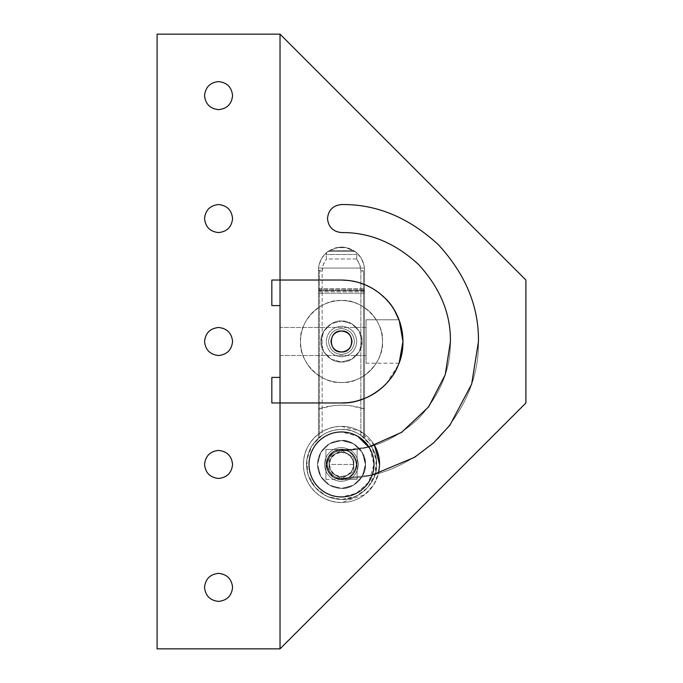 <?xml version="1.0" encoding="UTF-8"?>
<svg xmlns="http://www.w3.org/2000/svg" width="683" height="683" viewBox="0 0 683 683"><rect width="100%" height="100%" fill="white"/><g stroke="black" fill="none" stroke-linecap="round" stroke-linejoin="round"><path stroke-width="0.51" stroke-dasharray="3.42 2.56" d="M218.56 573.361C227.012 574.258 231.682 578.928 232.579 587.38C231.682 595.832 227.012 600.502 218.56 601.399C210.108 600.502 205.438 595.832 204.541 587.38C205.438 578.928 210.108 574.258 218.56 573.361C210.108 574.258 205.438 578.928 204.541 587.38C205.438 595.832 210.108 600.502 218.56 601.399C227.012 600.502 231.682 595.832 232.579 587.38C231.682 578.928 227.012 574.258 218.56 573.361M218.56 204.541C227.012 205.438 231.682 210.108 232.579 218.56C231.682 227.012 227.012 231.682 218.56 232.579C210.108 231.682 205.438 227.012 204.541 218.56C205.438 210.108 210.108 205.438 218.56 204.541C210.108 205.438 205.438 210.108 204.541 218.56C205.438 227.012 210.108 231.682 218.56 232.579C227.012 231.682 231.682 227.012 232.579 218.56C231.682 210.108 227.012 205.438 218.56 204.541M218.56 81.601C227.012 82.498 231.682 87.168 232.579 95.62C231.682 104.072 227.012 108.742 218.56 109.639C210.108 108.742 205.438 104.072 204.541 95.62C205.438 87.168 210.108 82.498 218.56 81.601C210.108 82.498 205.438 87.168 204.541 95.62C205.438 104.072 210.108 108.742 218.56 109.639C227.012 108.742 231.682 104.072 232.579 95.62C231.682 87.168 227.012 82.498 218.56 81.601M218.56 327.481C227.012 328.378 231.682 333.048 232.579 341.5C231.682 349.952 227.012 354.622 218.56 355.519C210.108 354.622 205.438 349.952 204.541 341.5C205.438 333.048 210.108 328.378 218.56 327.481C210.108 328.378 205.438 333.048 204.541 341.5C205.438 349.952 210.108 354.622 218.56 355.519C227.012 354.622 231.682 349.952 232.579 341.5C231.682 333.048 227.012 328.378 218.56 327.481M218.56 450.421C227.012 451.318 231.682 455.988 232.579 464.44C231.682 472.892 227.012 477.562 218.56 478.459C210.108 477.562 205.438 472.892 204.541 464.44C205.438 455.988 210.108 451.318 218.56 450.421C210.108 451.318 205.438 455.988 204.541 464.44C205.438 472.892 210.108 477.562 218.56 478.459C227.012 477.562 231.682 472.892 232.579 464.44C231.682 455.988 227.012 451.318 218.56 450.421M341.5 361.99C351.634 362.904 362.904 351.634 361.99 341.5C362.904 331.366 351.634 320.096 341.5 321.01C351.634 320.096 362.904 331.366 361.99 341.5C362.904 351.634 351.634 362.904 341.5 361.99C331.366 362.904 320.096 351.634 321.01 341.5C320.096 331.366 331.366 320.096 341.5 321.01C331.366 320.096 320.096 331.366 321.01 341.5C320.096 351.634 331.366 362.904 341.5 361.99C351.634 362.904 362.904 351.634 361.99 341.5C362.904 331.366 351.634 320.096 341.5 321.01C331.366 320.096 320.096 331.366 321.01 341.5C320.096 351.634 331.366 362.904 341.5 361.99C331.366 362.904 320.096 351.634 321.01 341.5C320.096 331.366 331.366 320.096 341.5 321.01C351.634 320.096 362.904 331.366 361.99 341.5C362.904 351.634 351.634 362.904 341.5 361.99L351.745 359.241L359.241 351.745L361.99 341.5L359.241 331.255L351.745 323.759L341.5 321.01L351.745 323.759L359.241 331.255L361.99 341.5L359.241 351.745L351.745 359.241L341.5 361.99L331.255 359.241L323.759 351.745L321.01 341.5L323.759 331.255L331.255 323.759L341.5 321.01L331.255 323.759L323.759 331.255L321.01 341.5L323.759 351.745L331.255 359.241L341.5 361.99C331.366 362.904 320.096 351.634 321.01 341.5C320.096 331.366 331.366 320.096 341.5 321.01C351.634 320.096 362.904 331.366 361.99 341.5C362.904 351.634 351.634 362.904 341.5 361.99L351.745 359.241L359.241 351.745L361.99 341.5L359.241 331.255L351.745 323.759L341.5 321.01L331.255 323.759L323.759 331.255L321.01 341.5L323.759 351.745L331.255 359.241L341.5 361.99M327.481 464.44C328.378 472.892 333.048 477.562 341.5 478.459C333.048 477.562 328.378 472.892 327.481 464.44C328.378 455.988 333.048 451.318 341.5 450.421C369.298 450.797 394.97 440.168 418.525 418.525C440.168 394.97 450.797 369.298 450.421 341.5C450.797 313.702 440.168 288.03 418.525 264.475C394.97 242.832 369.298 232.203 341.5 232.579C333.048 231.682 328.378 227.012 327.481 218.56C328.378 210.108 333.048 205.438 341.5 204.541C376.453 204.072 408.733 217.45 438.341 244.659C465.55 274.267 478.928 306.547 478.459 341.5C478.928 376.453 465.55 408.733 438.341 438.341C408.733 465.55 376.453 478.928 341.5 478.459L372.269 474.958L341.5 478.459C376.453 478.928 408.733 465.55 438.341 438.341C465.55 408.733 478.928 376.453 478.459 341.5C478.928 306.547 465.55 274.267 438.341 244.659C408.733 217.45 376.453 204.072 341.5 204.541C333.048 205.438 328.378 210.108 327.481 218.56C328.378 227.012 333.048 231.682 341.5 232.579C369.298 232.203 394.97 242.832 418.525 264.475C440.168 288.03 450.797 313.702 450.421 341.5C450.797 369.298 440.168 394.97 418.525 418.525C394.97 440.168 369.298 450.797 341.5 450.421C333.048 451.318 328.378 455.988 327.481 464.44C328.378 472.892 333.048 477.562 341.5 478.459C333.048 477.562 328.378 472.892 327.481 464.44C328.378 455.988 333.048 451.318 341.5 450.421C333.048 451.318 328.378 455.988 327.481 464.44M341.5 450.421L368.871 446.93L346.469 450.31M280.03 648.85L525.91 402.97L525.91 280.03L525.91 402.97L280.03 648.85L157.09 648.85L157.09 34.15L280.03 34.15L525.91 280.03L280.03 34.15L280.03 648.85L280.03 34.15L157.09 34.15L157.09 648.85L280.03 648.85M280.03 280.03L280.03 402.97L280.03 280.03L280.03 305.6L280.03 280.03L280.03 305.6L271.834 305.6L280.03 305.6L280.03 280.03L280.03 402.97L280.03 377.4L271.834 377.4L280.03 377.4L280.03 402.97L271.834 402.97L271.834 377.4L271.834 402.97L280.03 402.97L280.03 377.4L280.03 402.97L341.5 402.97L280.03 402.97L280.03 280.03L271.834 280.03L341.5 280.03L280.03 280.03M341.5 440.475L353.487 443.685L362.255 452.453L365.465 464.44L362.255 476.427L353.487 485.195L341.5 488.405L353.487 485.195L362.255 476.427L365.465 464.44L362.255 452.453L353.487 443.685L341.5 440.475L348.774 441.602L355.356 444.881L360.633 450.003L364.107 456.492L365.456 463.723L364.543 471.022L362.605 475.795L359.693 480.047L355.937 483.573L351.506 486.219L346.623 487.85L341.5 488.405L353.487 485.195L362.255 476.427L365.465 464.44L362.255 452.453L353.487 443.685L341.5 440.475L335.293 441.286L329.513 443.685L320.745 452.453L317.535 464.44L320.745 476.427L329.513 485.195L335.293 487.594L341.5 488.405L346.623 487.85L351.506 486.219L355.937 483.573L359.693 480.047L362.605 475.795L364.543 471.022L365.456 463.723L364.107 456.492L360.633 450.003L355.356 444.881L348.774 441.602L341.5 440.475L329.513 443.685L320.745 452.453L317.535 464.44L320.745 476.427L329.513 485.195L341.5 488.405L335.293 487.594L329.513 485.195L320.745 476.427L318.346 470.647L317.535 464.44L318.346 458.233L320.745 452.453L329.513 443.685L335.293 441.286L341.5 440.475L353.487 443.685L362.255 452.453L365.465 464.44L362.255 476.427L353.487 485.195L341.5 488.405L329.513 485.195L320.745 476.427L317.535 464.44L320.745 452.453L329.513 443.685L341.5 440.475C353.359 439.4 366.54 452.581 365.465 464.44C366.54 476.299 353.359 489.48 341.5 488.405C332.459 488.08 325.543 484.085 320.745 476.427C316.502 468.436 316.502 460.444 320.745 452.453C325.543 444.795 332.459 440.8 341.5 440.475L329.513 443.685L320.745 452.453L317.535 464.44L320.745 476.427L329.513 485.195L341.5 488.405L329.513 485.195L320.745 476.427L317.535 464.44L320.745 452.453L329.513 443.685L341.5 440.475C332.459 440.8 325.543 444.795 320.745 452.453C316.502 460.444 316.502 468.436 320.745 476.427C325.543 484.085 332.459 488.08 341.5 488.405C353.359 489.48 366.54 476.299 365.465 464.44C366.54 452.581 353.359 439.4 341.5 440.475M318.457 289.712L364.543 289.712L364.543 288.636L318.457 288.636L318.457 289.712L318.543 268.069L364.457 268.069L363.834 264.441L360.983 257.815L356.509 252.625L353.683 250.55L329.317 250.55L326.491 252.625L322.017 257.815L319.166 264.441L318.543 268.069C319.559 260.274 323.153 254.435 329.317 250.55L339.135 247.195L343.865 247.195L336.446 247.63L327.2 252.044C321.548 256.74 318.628 262.767 318.457 270.118L319.533 270.852L319.533 437.154L318.457 438.059L318.457 270.118C318.628 262.767 321.548 256.74 327.2 252.044L326.064 254.486L356.936 254.486L356.56 258.994L326.44 258.994L326.064 254.486L326.44 258.994L356.56 258.994L359.753 264.705L360.855 271.16L363.467 270.852L363.467 437.154L364.543 438.059C357.909 432.399 350.225 429.522 341.5 429.411C358.831 427.848 378.092 447.109 376.529 464.44C378.092 481.771 358.831 501.032 341.5 499.469C358.097 498.445 369.272 490.138 375.035 474.548C378.852 458.37 374.122 445.265 360.855 435.242L363.467 437.154L360.855 435.242L360.855 271.16L360.855 435.242L371.193 445.854L376.222 459.787L375.035 474.548L367.864 487.508L355.98 496.336L341.5 499.469L327.02 496.336L315.136 487.508L307.965 474.548L306.778 459.787L311.807 445.854L322.145 435.242L322.145 271.16L323.247 264.705L326.44 258.994C323.622 262.562 322.188 266.609 322.145 271.16L322.145 435.242L319.533 437.154L319.533 270.852L322.145 271.16L318.457 270.118L318.457 438.059L318.457 291.726L364.543 291.726L364.543 290.71L318.457 290.71L318.457 291.726L318.457 289.712L318.457 290.71L364.543 290.71L364.543 438.059L364.543 270.118L364.543 290.71L318.457 290.395L364.543 290.395L364.543 289.712L318.457 289.712M353.854 464.44L329.146 464.44C329.932 471.893 334.047 476.008 341.5 476.794C348.953 476.008 353.068 471.893 353.854 464.44C353.068 456.987 348.953 452.872 341.5 452.086C348.953 452.872 353.068 456.987 353.854 464.44C353.068 471.893 348.953 476.008 341.5 476.794C334.047 476.008 329.932 471.893 329.146 464.44C329.932 456.987 334.047 452.872 341.5 452.086C334.047 452.872 329.932 456.987 329.146 464.44C329.932 456.987 334.047 452.872 341.5 452.086C348.953 452.872 353.068 456.987 353.854 464.44C353.068 471.893 348.953 476.008 341.5 476.794C348.953 476.008 353.068 471.893 353.854 464.44C353.068 456.987 348.953 452.872 341.5 452.086C334.047 452.872 329.932 456.987 329.146 464.44C329.932 471.893 334.047 476.008 341.5 476.794C334.047 476.008 329.932 471.893 329.146 464.44L353.854 464.44M326.132 464.44C327.114 455.177 332.237 450.054 341.5 449.072C350.763 450.054 355.886 455.177 356.868 464.44C355.886 455.177 350.763 450.054 341.5 449.072C332.237 450.054 327.114 455.177 326.132 464.44C327.114 473.703 332.237 478.826 341.5 479.808C350.763 478.826 355.886 473.703 356.868 464.44C355.886 455.177 350.763 450.054 341.5 449.072C332.237 450.054 327.114 455.177 326.132 464.44C327.114 473.703 332.237 478.826 341.5 479.808C350.763 478.826 355.886 473.703 356.868 464.44C355.886 473.703 350.763 478.826 341.5 479.808C332.237 478.826 327.114 473.703 326.132 464.44C327.114 455.177 332.237 450.054 341.5 449.072C350.763 450.054 355.886 455.177 356.868 464.44C355.886 473.703 350.763 478.826 341.5 479.808C332.237 478.826 327.114 473.703 326.132 464.44M363.467 437.154L363.467 270.852L364.543 270.118L364.543 438.059L363.467 437.154M353.811 471.552L341.5 478.655L353.811 471.552L353.811 457.328L353.811 471.552L341.5 478.655L329.189 471.552L329.189 457.328L341.5 450.225L353.811 457.328L341.5 450.225L329.189 457.328L329.189 471.552L341.5 478.655L329.189 471.552L329.189 457.328L341.5 450.225L353.811 457.328L353.811 471.552L353.811 457.328L341.5 450.225L329.189 457.328L329.189 471.552L341.5 478.655L353.811 471.552M356.56 258.994L356.936 254.486L355.8 252.044C361.452 256.74 364.372 262.767 364.543 270.118L360.855 271.16C360.812 266.609 359.378 262.562 356.56 258.994M341.5 247.075L343.865 247.195L353.683 250.55C359.847 254.435 363.441 260.274 364.457 268.069L364.543 270.118C364.372 262.767 361.452 256.74 355.8 252.044L346.554 247.63L341.5 247.075L346.554 247.63L336.446 247.63L341.5 247.075M343.865 247.195L335.84 247.775L329.317 250.55L353.683 250.55L348.8 248.253L343.865 247.195M318.457 408.946L318.457 438.059C325.091 432.399 332.775 429.522 341.5 429.411C350.225 429.522 357.909 432.399 364.543 438.059L364.543 408.946C349.184 403.901 333.816 403.901 318.457 408.946L333.697 405.574L341.5 405.147L349.303 405.574L364.543 408.946L364.543 293.229L318.457 293.229L318.457 408.946M341.5 499.469C328.292 498.991 318.176 493.16 311.166 481.95C304.968 470.28 304.968 458.6 311.166 446.93C318.176 435.72 328.292 429.889 341.5 429.411C332.775 429.522 325.091 432.399 318.457 438.059L322.145 435.242C308.878 445.265 304.148 458.37 307.965 474.548C313.728 490.138 324.903 498.445 341.5 499.469C358.831 501.032 378.092 481.771 376.529 464.44C378.092 447.109 358.831 427.848 341.5 429.411C328.292 429.889 318.176 435.72 311.166 446.93C304.968 458.6 304.968 470.28 311.166 481.95C318.176 493.16 328.292 498.991 341.5 499.469M364.543 291.726L318.457 291.726L318.457 293.229L364.543 293.229L364.543 291.726M356.936 254.486L326.064 254.486L326.636 252.667L327.934 251.489L355.066 251.489L356.364 252.667L356.936 254.486M327.934 251.489L336.446 247.63L346.554 247.63L355.066 251.489L327.934 251.489M364.457 268.069L318.543 268.069L318.457 288.636L364.543 288.636L364.457 268.069M341.5 356.825C350.746 355.852 355.852 350.746 356.825 341.5C355.852 332.254 350.746 327.148 341.5 326.175C350.746 327.148 355.852 332.254 356.825 341.5C355.852 350.746 350.746 355.852 341.5 356.825C332.254 355.852 327.148 350.746 326.175 341.5C327.148 332.254 332.254 327.148 341.5 326.175C332.254 327.148 327.148 332.254 326.175 341.5C327.148 350.746 332.254 355.852 341.5 356.825C350.746 355.852 355.852 350.746 356.825 341.5C355.852 332.254 350.746 327.148 341.5 326.175C332.254 327.148 327.148 332.254 326.175 341.5C327.148 350.746 332.254 355.852 341.5 356.825C332.254 355.852 327.148 350.746 326.175 341.5C327.148 332.254 332.254 327.148 341.5 326.175C350.746 327.148 355.852 332.254 356.825 341.5C355.852 350.746 350.746 355.852 341.5 356.825M348.142 402.611L357.175 400.938M370.101 395.909L381.481 388.192M386.382 383.505L398.291 365.021M401.314 355.672L399.581 361.623M400.503 358.746L402.415 349.764M402.97 341.841L402.842 345.453M399.581 321.377L399.009 319.781L399.282 320.515L399.009 319.781L366.088 319.781L399.009 319.781L401.023 326.141L400.033 322.726M394.578 310.492L389.447 303.039M385.178 298.249L383.846 296.943M402.552 348.629L402.714 347.143M402.833 345.632L402.97 341.5C401.681 354.699 400.358 361.939 399.009 363.219L399.675 361.358M400.033 360.274L401.023 356.859M399.598 321.428L402.97 341.5C401.681 328.301 400.358 321.061 399.009 319.781M402.688 335.609L402.321 332.57M401.988 330.538L401.391 327.669M399.666 321.616L399.282 320.515M401.023 326.141L401.988 330.572M402.321 332.604L402.705 335.84M341.5 351.993C335.174 351.327 331.673 347.826 331.007 341.5C331.673 335.174 335.174 331.673 341.5 331.007C345.453 331.153 348.484 332.903 350.584 336.258C352.437 339.75 352.437 343.25 350.584 346.742C348.484 350.097 345.453 351.847 341.5 351.993C345.453 351.847 348.484 350.097 350.584 346.742C352.437 343.25 352.437 339.75 350.584 336.258C348.484 332.903 345.453 331.153 341.5 331.007C335.174 331.673 331.673 335.174 331.007 341.5C331.673 347.826 335.174 351.327 341.5 351.993M399.009 363.219L366.088 363.219L366.088 319.781L366.088 363.219L399.009 363.219C400.358 361.939 401.681 354.699 402.97 341.5L402.97 341.509M366.088 355.519L280.03 355.519L280.03 327.481L366.088 327.481L366.088 355.519L366.088 327.481L280.03 327.481L280.03 355.519L366.088 355.519L366.088 341.5L366.088 363.219L366.088 319.781L366.088 355.519M366.088 327.481L366.088 341.5L366.088 327.481M271.834 305.6L271.834 280.03L271.834 305.6M280.03 327.481L280.03 355.519L280.03 327.481M383.368 296.49L379.005 292.802M378.92 292.734L372.235 288.269L365.021 284.709L357.499 282.147M356.714 281.942L355.066 281.55M353.154 281.148L349.559 280.559M349.525 280.559L341.5 280.03M341.5 382.48C348.808 382.446 355.638 380.61 361.99 376.99C368.299 373.302 373.302 368.299 376.99 361.99C380.61 355.638 382.446 348.808 382.48 341.5C382.446 334.192 380.61 327.362 376.99 321.01C373.302 314.701 368.299 309.698 361.99 306.01C355.638 302.39 348.808 300.554 341.5 300.52C348.808 300.554 355.638 302.39 361.99 306.01C368.299 309.698 373.302 314.701 376.99 321.01C380.61 327.362 382.446 334.192 382.48 341.5C382.446 348.808 380.61 355.638 376.99 361.99C373.302 368.299 368.299 373.302 361.99 376.99C355.638 380.61 348.808 382.446 341.5 382.48C334.192 382.446 327.362 380.61 321.01 376.99C314.701 373.302 309.698 368.299 306.01 361.99C302.39 355.638 300.554 348.808 300.52 341.5C300.554 334.192 302.39 327.362 306.01 321.01C309.698 314.701 314.701 309.698 321.01 306.01C327.362 302.39 334.192 300.554 341.5 300.52C334.192 300.554 327.362 302.39 321.01 306.01C314.701 309.698 309.698 314.701 306.01 321.01C302.39 327.362 300.554 334.192 300.52 341.5C300.554 348.808 302.39 355.638 306.01 361.99C309.698 368.299 314.701 373.302 321.01 376.99C327.362 380.61 334.192 382.446 341.5 382.48C321.223 384.316 298.684 361.777 300.52 341.5C298.684 321.223 321.223 298.684 341.5 300.52C361.777 298.684 384.316 321.223 382.48 341.5C384.316 361.777 361.777 384.316 341.5 382.48C348.817 382.48 355.647 380.653 361.99 376.99C368.333 373.328 373.328 368.333 376.99 361.99C380.653 355.647 382.48 348.817 382.48 341.5C382.48 334.183 380.653 327.353 376.99 321.01C373.328 314.667 368.333 309.672 361.99 306.01C355.647 302.347 348.817 300.52 341.5 300.52C334.183 300.52 327.353 302.347 321.01 306.01C314.667 309.672 309.672 314.667 306.01 321.01C302.347 327.353 300.52 334.183 300.52 341.5C300.52 348.817 302.347 355.647 306.01 361.99C309.672 368.333 314.667 373.328 321.01 376.99C327.353 380.653 334.183 382.48 341.5 382.48M341.5 354.451C349.312 353.623 353.623 349.312 354.451 341.5C353.623 333.688 349.312 329.377 341.5 328.549C349.312 329.377 353.623 333.688 354.451 341.5C353.623 349.312 349.312 353.623 341.5 354.451C333.688 353.623 329.377 349.312 328.549 341.5C329.377 333.688 333.688 329.377 341.5 328.549C333.688 329.377 329.377 333.688 328.549 341.5C329.377 349.312 333.688 353.623 341.5 354.451C349.312 353.623 353.623 349.312 354.451 341.5C353.623 333.688 349.312 329.377 341.5 328.549C333.688 329.377 329.377 333.688 328.549 341.5C329.377 349.312 333.688 353.623 341.5 354.451C333.688 353.623 329.377 349.312 328.549 341.5C329.377 333.688 333.688 329.377 341.5 328.549C349.312 329.377 353.623 333.688 354.451 341.5C353.623 349.312 349.312 353.623 341.5 354.451M341.5 479.415L334.013 477.408L328.532 471.927L326.525 464.44L328.532 456.953L334.013 451.472L341.5 449.465L334.013 451.472L328.532 456.953L326.525 464.44L328.532 471.927L334.013 477.408L341.5 479.415L334.013 477.408L328.532 471.927L326.525 464.44L328.532 456.953L334.013 451.472L341.5 449.465L341.5 452.274L335.413 453.905L330.965 458.353L329.334 464.44L330.965 470.527L335.413 474.975L341.5 476.606L341.5 479.415L341.5 476.606L347.587 474.975L352.035 470.527L353.666 464.44L352.035 458.353L347.587 453.905L341.5 452.274L341.5 449.465L348.987 451.472L354.468 456.953L356.475 464.44L354.468 471.927L348.987 477.408L341.5 479.415L348.987 477.408L354.468 471.927L356.475 464.44L354.468 456.953L348.987 451.472L341.5 449.465L348.987 451.472L354.468 456.953L356.475 464.44L354.468 471.927L348.987 477.408L341.5 479.415L357.107 479.415L341.5 479.415C350.533 478.467 355.527 473.473 356.475 464.44C355.527 455.407 350.533 450.413 341.5 449.465L325.893 449.465L357.107 449.465L357.107 479.415L357.107 449.465L341.5 449.465L357.107 449.465L357.107 479.415L325.893 479.415L325.893 449.465L325.893 479.415L325.893 449.465L341.5 449.465C332.467 450.413 327.473 455.407 326.525 464.44C327.473 473.473 332.467 478.467 341.5 479.415M369.64 448.193L373.994 464.44L368.718 482.189L356.441 493.297L341.5 496.934C347.297 496.908 352.71 495.457 357.747 492.58C362.75 489.66 366.72 485.69 369.64 480.687C372.517 475.65 373.968 470.237 373.994 464.44C373.968 458.643 372.517 453.23 369.64 448.193C366.72 443.19 362.75 439.22 357.747 436.3C352.71 433.423 347.297 431.972 341.5 431.946C335.703 431.972 330.29 433.423 325.253 436.3C320.25 439.22 316.28 443.19 313.36 448.193C310.483 453.23 309.032 458.643 309.006 464.44C309.032 470.237 310.483 475.65 313.36 480.687C316.28 485.69 320.25 489.66 325.253 492.58C330.29 495.457 335.703 496.908 341.5 496.934C329.249 496.498 319.866 491.077 313.36 480.687C307.615 469.853 307.615 459.027 313.36 448.193C319.866 437.803 329.249 432.382 341.5 431.946L357.747 436.3M341.5 476.606C336.915 476.444 333.398 474.412 330.965 470.527C328.813 466.472 328.813 462.408 330.965 458.353C333.398 454.468 336.915 452.436 341.5 452.274C348.842 453.042 352.898 457.098 353.666 464.44C352.898 471.782 348.842 475.838 341.5 476.606M325.893 449.465L325.893 479.415L357.107 479.415L357.107 449.465L325.893 449.465M374.463 445.316L359.89 431.067L341.5 426.337C348.296 426.371 354.648 428.07 360.556 431.443C366.421 434.866 371.074 439.519 374.497 445.384C371.074 439.519 366.421 434.866 360.556 431.443C354.648 428.07 348.296 426.371 341.5 426.337C334.704 426.371 328.352 428.07 322.444 431.443C316.579 434.866 311.926 439.519 308.503 445.384C305.13 451.292 303.431 457.644 303.397 464.44C303.431 471.236 305.13 477.588 308.503 483.496C311.926 489.361 316.579 494.014 322.444 497.437C328.352 500.81 334.704 502.509 341.5 502.543C348.296 502.509 354.648 500.81 360.556 497.437C354.648 500.81 348.296 502.509 341.5 502.543C334.704 502.509 328.352 500.81 322.444 497.437C316.579 494.014 311.926 489.361 308.503 483.496C305.13 477.588 303.431 471.236 303.397 464.44C303.431 457.644 305.13 451.292 308.503 445.384C311.926 439.519 316.579 434.866 322.444 431.443C328.352 428.07 334.704 426.371 341.5 426.337C327.131 426.849 316.127 433.201 308.503 445.384C301.758 458.088 301.758 470.792 308.503 483.496C316.127 495.679 327.131 502.031 341.5 502.543L364.662 494.705L373.567 485.024L378.553 473.345M379.603 464.44C379.569 471.236 377.87 477.588 374.497 483.496C371.074 489.361 366.421 494.014 360.556 497.437C366.421 494.014 371.074 489.361 374.497 483.496C377.87 477.588 379.569 471.236 379.603 464.44M379.492 461.46L374.497 445.384C371.1 439.493 366.447 434.84 360.556 431.443C354.656 428.036 348.304 426.337 341.5 426.337C334.696 426.337 328.344 428.036 322.444 431.443C316.553 434.84 311.9 439.493 308.503 445.384C305.096 451.284 303.397 457.636 303.397 464.44C303.397 471.244 305.096 477.596 308.503 483.496C311.9 489.387 316.553 494.04 322.444 497.437C328.344 500.844 334.696 502.543 341.5 502.543C348.304 502.543 354.656 500.844 360.556 497.437C366.447 494.04 371.1 489.387 374.497 483.496L378.578 473.345M341.5 447.502C351.711 448.577 357.363 454.229 358.438 464.44C357.363 474.651 351.711 480.303 341.5 481.378C351.711 480.303 357.363 474.651 358.438 464.44C357.363 454.229 351.711 448.577 341.5 447.502C335.114 447.732 330.222 450.558 326.833 455.971C323.836 461.614 323.836 467.266 326.833 472.909C330.222 478.322 335.114 481.148 341.5 481.378C335.114 481.148 330.222 478.322 326.833 472.909C323.836 467.266 323.836 461.614 326.833 455.971C330.222 450.558 335.114 447.732 341.5 447.502C351.711 448.577 357.363 454.229 358.438 464.44C357.363 474.651 351.711 480.303 341.5 481.378C335.114 481.148 330.222 478.322 326.833 472.909C323.836 467.266 323.836 461.614 326.833 455.971C330.222 450.558 335.114 447.732 341.5 447.502C335.114 447.732 330.222 450.558 326.833 455.971C323.836 461.614 323.836 467.266 326.833 472.909C330.222 478.322 335.114 481.148 341.5 481.378C351.711 480.303 357.363 474.651 358.438 464.44C357.363 454.229 351.711 448.577 341.5 447.502M364.543 270.118L364.457 268.146M318.457 270.118L318.543 268.146"/><path stroke-width="1.02" d="M218.56 601.399C227.012 600.502 231.682 595.832 232.579 587.38C231.682 578.928 227.012 574.258 218.56 573.361C210.108 574.258 205.438 578.928 204.541 587.38C205.438 595.832 210.108 600.502 218.56 601.399C210.108 600.502 205.438 595.832 204.541 587.38C205.438 578.928 210.108 574.258 218.56 573.361C227.012 574.258 231.682 578.928 232.579 587.38C231.682 595.832 227.012 600.502 218.56 601.399M218.56 232.579C227.012 231.682 231.682 227.012 232.579 218.56C231.682 210.108 227.012 205.438 218.56 204.541C210.108 205.438 205.438 210.108 204.541 218.56C205.438 227.012 210.108 231.682 218.56 232.579C210.108 231.682 205.438 227.012 204.541 218.56C205.438 210.108 210.108 205.438 218.56 204.541C227.012 205.438 231.682 210.108 232.579 218.56C231.682 227.012 227.012 231.682 218.56 232.579M218.56 109.639C227.012 108.742 231.682 104.072 232.579 95.62C231.682 87.168 227.012 82.498 218.56 81.601C210.108 82.498 205.438 87.168 204.541 95.62C205.438 104.072 210.108 108.742 218.56 109.639C210.108 108.742 205.438 104.072 204.541 95.62C205.438 87.168 210.108 82.498 218.56 81.601C227.012 82.498 231.682 87.168 232.579 95.62C231.682 104.072 227.012 108.742 218.56 109.639M218.56 355.519C227.012 354.622 231.682 349.952 232.579 341.5C231.682 333.048 227.012 328.378 218.56 327.481C210.108 328.378 205.438 333.048 204.541 341.5C205.438 349.952 210.108 354.622 218.56 355.519C210.108 354.622 205.438 349.952 204.541 341.5C205.438 333.048 210.108 328.378 218.56 327.481C227.012 328.378 231.682 333.048 232.579 341.5C231.682 349.952 227.012 354.622 218.56 355.519M218.56 478.459C227.012 477.562 231.682 472.892 232.579 464.44C231.682 455.988 227.012 451.318 218.56 450.421C210.108 451.318 205.438 455.988 204.541 464.44C205.438 472.892 210.108 477.562 218.56 478.459C210.108 477.562 205.438 472.892 204.541 464.44C205.438 455.988 210.108 451.318 218.56 450.421C227.012 451.318 231.682 455.988 232.579 464.44C231.682 472.892 227.012 477.562 218.56 478.459M478.459 341.5C478.928 306.547 465.55 274.267 438.341 244.659C408.733 217.45 376.453 204.072 341.5 204.541C333.048 205.438 328.378 210.108 327.481 218.56C328.378 227.012 333.048 231.682 341.5 232.579C369.298 232.203 394.97 242.832 418.525 264.475C440.168 288.03 450.797 313.702 450.421 341.5L445.256 374.66L428.634 406.863L401.647 432.313L368.871 446.93L401.647 432.313L428.634 406.855L445.256 374.66L450.421 341.5C450.797 313.702 440.168 288.03 418.525 264.475C394.97 242.832 369.298 232.203 341.5 232.579C333.048 231.682 328.378 227.012 327.481 218.56C328.378 210.108 333.048 205.438 341.5 204.541C376.453 204.072 408.733 217.45 438.341 244.659C465.55 274.267 478.928 306.547 478.459 341.5L471.663 384.102L449.841 425.278L433.585 442.874L414.598 457.311L372.269 474.958L414.598 457.311L433.585 442.874L449.841 425.278L471.663 384.102L478.459 341.5M346.469 450.31L341.5 450.421M525.91 402.97L280.03 648.85L525.91 402.97L525.91 280.03L525.91 402.97M280.03 34.15L525.91 280.03L280.03 34.15L280.03 280.03L280.03 34.15L157.09 34.15L157.09 648.85L280.03 648.85L280.03 402.97L280.03 648.85L157.09 648.85L157.09 34.15L280.03 34.15M379.005 292.802L384.964 298.036C390.719 303.807 395.158 310.458 398.291 317.979C401.391 325.509 402.953 333.355 402.97 341.5C402.953 349.645 401.391 357.491 398.291 365.021C395.158 372.542 390.719 379.193 384.964 384.964C379.193 390.719 372.542 395.158 365.021 398.291C357.491 401.391 349.645 402.953 341.5 402.97L348.142 402.611M357.175 400.938L364.705 398.42M381.481 388.192L384.964 384.964C379.202 390.727 372.551 395.175 365.021 398.291L370.101 395.909M399.068 363.049L398.291 365.021C395.175 372.551 390.727 379.202 384.964 384.964L386.382 383.505M365.021 398.291C357.491 401.408 349.653 402.97 341.5 402.97C364.628 403.918 390.317 386.749 398.291 365.021L399.009 363.219M399.581 361.623L400.503 358.746M402.415 349.764L402.97 341.841M399.188 320.267L402.97 341.466L399.581 321.377M399.598 321.428L394.578 310.492M389.447 303.039L385.178 298.249M402.842 345.453L402.552 348.629M399.675 361.358L400.033 360.274M401.023 356.859L401.314 355.672M402.714 347.143L402.833 345.632M402.97 341.5L399.188 362.733M402.321 332.57L401.988 330.538M401.391 327.669L401.023 326.141M400.033 322.726L399.666 321.616M401.988 330.572L402.321 332.604M341.5 331.007C328.011 330.162 328.011 352.838 341.5 351.993C328.011 352.838 328.011 330.162 341.5 331.007C335.174 331.673 331.673 335.174 331.007 341.5C331.673 347.826 335.174 351.327 341.5 351.993C354.989 352.838 354.989 330.162 341.5 331.007C328.011 330.162 328.011 352.838 341.5 351.993C328.011 352.838 328.011 330.162 341.5 331.007C354.989 330.162 354.989 352.838 341.5 351.993C347.826 351.327 351.327 347.826 351.993 341.5C351.327 335.174 347.826 331.673 341.5 331.007C354.989 330.162 354.989 352.838 341.5 351.993C354.989 352.838 354.989 330.162 341.5 331.007C347.826 331.673 351.327 335.174 351.993 341.5C351.327 347.826 347.826 351.327 341.5 351.993C335.174 351.327 331.673 347.826 331.007 341.5C331.673 335.174 335.174 331.673 341.5 331.007M372.312 288.311L378.92 292.734L384.964 298.036C372.85 286.305 358.362 280.303 341.5 280.03L280.03 280.03L280.03 402.97L341.5 402.97L271.834 402.97L271.834 377.4L280.03 377.4L271.834 377.4L271.834 402.97L280.03 402.97L280.03 280.03L271.834 280.03L271.834 305.6L280.03 305.6L271.834 305.6L271.834 280.03L341.5 280.03L349.525 280.559L356.714 281.942M383.846 296.943L383.368 296.49M357.644 282.19L365.021 284.709L372.235 288.269L378.911 292.725M349.559 280.559L357.405 282.122L364.765 284.606M355.066 281.55L353.154 281.148M341.5 280.03L349.525 280.559M365.021 284.709L372.235 288.269M398.291 365.021C408.016 344.019 401.988 313.719 384.964 298.036C390.727 303.798 395.175 310.449 398.291 317.979M398.3 318.005L399.068 319.951M369.64 480.687C372.602 475.462 374.053 470.049 373.994 464.44C374.053 458.831 372.602 453.418 369.64 448.193C366.984 443.421 363.014 439.459 357.747 436.3C352.863 433.449 347.451 431.998 341.5 431.946C335.549 431.998 330.137 433.449 325.253 436.3C319.986 439.459 316.016 443.421 313.36 448.193C310.398 453.418 308.947 458.831 309.006 464.44L309.006 464.44C308.947 470.049 310.398 475.462 313.36 480.687C316.016 485.459 319.986 489.421 325.253 492.58C330.137 495.431 335.549 496.882 341.5 496.934C347.451 496.882 352.863 495.431 357.747 492.58C363.014 489.421 366.984 485.459 369.64 480.687C366.72 485.69 362.75 489.66 357.747 492.58C352.71 495.457 347.297 496.908 341.5 496.934C335.703 496.908 330.29 495.457 325.253 492.58C320.25 489.66 316.28 485.69 313.36 480.687C310.483 475.65 309.032 470.237 309.006 464.44C309.032 458.643 310.483 453.23 313.36 448.193C316.28 443.19 320.25 439.22 325.253 436.3C330.29 433.423 335.703 431.972 341.5 431.946C347.297 431.972 352.71 433.423 357.747 436.3C362.75 439.22 366.72 443.19 369.64 448.193C372.517 453.23 373.968 458.643 373.994 464.44L373.994 464.44C373.968 470.237 372.517 475.65 369.64 480.687L369.648 480.678M357.747 436.3L369.64 448.193M378.553 473.345L379.603 464.44C379.603 457.636 377.904 451.284 374.497 445.384C377.87 451.292 379.569 457.644 379.603 464.44L379.492 461.46M378.578 473.345L379.603 464.44L374.489 445.376"/></g></svg>
